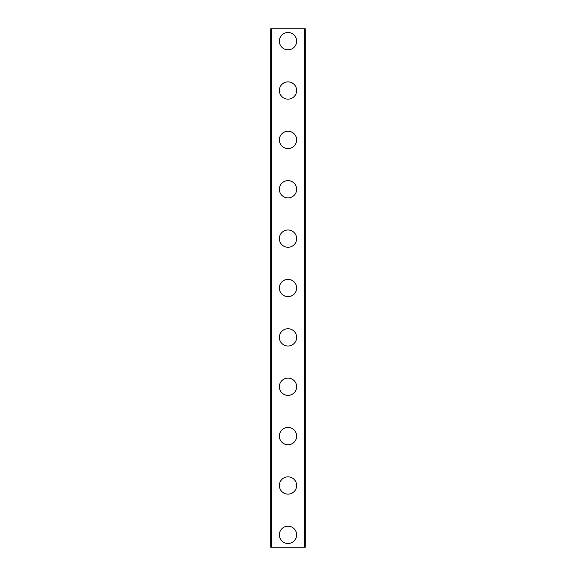 <?xml version="1.0" encoding="UTF-8"?>
<svg xmlns="http://www.w3.org/2000/svg" width="576" height="576" viewBox="0 0 576 576"><rect width="100%" height="100%" fill="white"/><g stroke="black" fill="none" stroke-linecap="round" stroke-linejoin="round"><path stroke-width="0.86" d="M279.36 534.859A8.64 8.64 0 0 1 288 526.219A8.64 8.64 0 0 1 296.64 534.859A8.64 8.64 0 0 1 288 543.499A8.64 8.64 0 0 1 279.36 534.859M279.36 485.489A8.64 8.64 0 0 1 288 476.849A8.64 8.64 0 0 1 296.64 485.489A8.64 8.64 0 0 1 288 494.129A8.64 8.64 0 0 1 279.36 485.489M279.36 436.111A8.64 8.64 0 0 1 288 427.471A8.64 8.64 0 0 1 296.64 436.111A8.64 8.64 0 0 1 288 444.751A8.64 8.64 0 0 1 279.36 436.111M279.36 386.741A8.64 8.64 0 0 1 288 378.101A8.64 8.64 0 0 1 296.64 386.741A8.64 8.64 0 0 1 288 395.381A8.64 8.64 0 0 1 279.36 386.741M279.36 337.37A8.64 8.64 0 0 1 288 328.73A8.64 8.64 0 0 1 296.64 337.37A8.64 8.64 0 0 1 288 346.01A8.64 8.64 0 0 1 279.36 337.37M279.36 288A8.64 8.64 0 0 1 288 279.36A8.64 8.64 0 0 1 296.64 288A8.64 8.64 0 0 1 288 296.64A8.64 8.64 0 0 1 279.36 288M279.36 238.63A8.64 8.64 0 0 1 288 229.99A8.64 8.64 0 0 1 296.64 238.63A8.64 8.64 0 0 1 288 247.27A8.64 8.64 0 0 1 279.36 238.63M279.36 189.259A8.64 8.64 0 0 1 288 180.619A8.64 8.64 0 0 1 296.64 189.259A8.64 8.64 0 0 1 288 197.899A8.64 8.64 0 0 1 279.36 189.259M279.36 139.889A8.64 8.64 0 0 1 288 131.249A8.64 8.64 0 0 1 296.64 139.889A8.64 8.64 0 0 1 288 148.529A8.64 8.64 0 0 1 279.36 139.889M279.36 90.511A8.64 8.64 0 0 1 288 81.871A8.64 8.64 0 0 1 296.64 90.511A8.64 8.64 0 0 1 288 99.151A8.64 8.64 0 0 1 279.36 90.511M279.36 41.141A8.64 8.64 0 0 1 288 32.501A8.64 8.64 0 0 1 296.64 41.141A8.64 8.64 0 0 1 288 49.781A8.64 8.64 0 0 1 279.36 41.141M305.172 28.8L270.72 28.8L270.72 547.2L305.28 547.2L305.28 28.8L305.172 547.2M271.339 28.8L271.339 547.2M304.661 28.8L304.661 547.2M270.828 28.8L270.828 547.2"/></g></svg>
